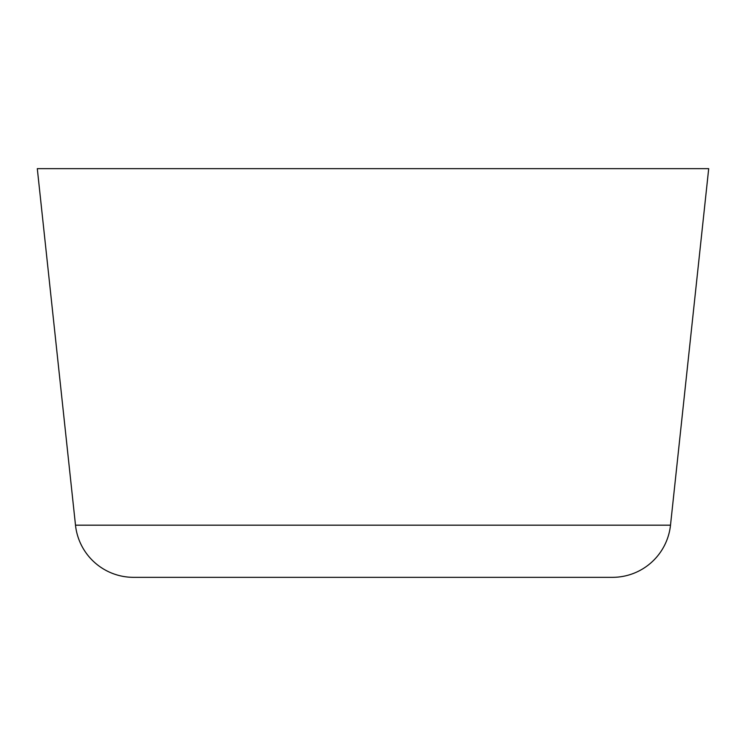 <?xml version="1.0" encoding="UTF-8"?>
<svg xmlns="http://www.w3.org/2000/svg" width="746" height="746" viewBox="0 0 746 746"><rect width="100%" height="100%" fill="white"/><g stroke="black" fill="none" stroke-linecap="round" stroke-linejoin="round"><path stroke-width="1.12" d="M612.447 577.339L133.553 577.339A58.384 58.384 0 0 1 75.495 525.175L37.3 168.661L75.495 525.175L670.505 525.175L708.7 168.661L37.3 168.661L708.7 168.661L670.505 525.175L75.495 525.175A58.384 58.384 0 0 0 133.553 577.339L612.447 577.339A58.384 58.384 0 0 0 670.505 525.175"/></g></svg>
